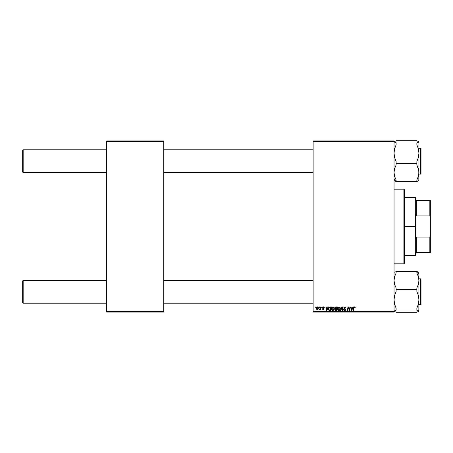 <?xml version="1.0" encoding="UTF-8"?>
<svg xmlns="http://www.w3.org/2000/svg" width="453" height="453" viewBox="0 0 453 453"><rect width="100%" height="100%" fill="white"/><g stroke="black" fill="none" stroke-linecap="round" stroke-linejoin="round"><path stroke-width="0.68" d="M313.125 140.911L394.042 140.911L394.042 141.432L313.125 141.432L313.125 311.568L394.042 311.568L394.042 140.911L313.125 140.911L313.125 141.432L313.125 140.911M331.466 308.963L331.851 307.576L332.87 306.862L333.906 307.247L334.291 308.635L333.799 310.028L332.723 310.577L331.755 310.056L331.466 308.963L332.723 310.577L333.799 310.028L334.297 308.419L333.051 306.851L331.488 308.595M328.091 306.896L327.644 307.887L328.091 306.896L328.499 306.896L326.811 310.531L326.353 310.531L325.854 306.896L326.234 306.896L326.353 307.887L327.644 307.887L326.353 307.887L326.234 306.896L325.854 306.896L326.353 310.531L326.811 310.531L328.499 306.896L328.091 306.896L328.499 306.896L326.811 310.531L326.353 310.531L325.854 306.896L326.234 306.896M354.852 307.797L354.467 307.276L354.818 308.029L354.467 307.276L353.969 307.961L353.533 310.531L353.153 310.531L353.6 307.87L354.489 306.851L355.141 307.202L355.197 307.983L354.818 308.029L354.625 307.304L354.116 307.457L353.533 310.531L353.153 310.531L353.85 307.174L354.489 306.851L353.6 307.87L353.153 310.531L353.533 310.531L353.969 307.961L354.467 307.276L354.818 308.029L355.197 307.983L355.231 307.655L354.818 308.029L354.405 307.281M343.776 307.921L344.11 307.14L344.914 306.851L345.781 307.179L346.035 307.961L345.662 308.125L345.084 307.293L344.212 307.627L344.252 308.204L345.656 309.495L345.373 310.328L344.54 310.571L343.884 310.288L343.584 309.444L344.591 310.152L345.277 309.546L344.008 308.612L343.776 307.921L345.282 309.637L344.654 310.152L343.584 309.444L344.642 310.577L345.662 309.614L344.15 307.881L344.886 307.276L346.035 308.08L344.914 306.851L343.776 307.808M340.786 310.531L340.379 310.531L341.964 306.896L342.451 306.896L343.006 310.531L342.621 310.531L342.145 307.417L340.786 310.531L340.379 310.531L340.786 310.531L342.145 307.417L342.621 310.531L343.006 310.531L342.451 306.896L341.964 306.896L342.451 306.896L343.006 310.531L342.621 310.531M337.502 308.963L337.887 307.576L338.901 306.862L339.897 307.196L340.333 308.419L339.96 309.858L339.065 310.543L337.978 310.271L337.502 308.963L338.759 310.577L339.835 310.028L340.333 308.419L339.087 306.851L337.502 308.957M315.679 307.417L315.764 306.896L316.143 306.896L316.064 307.417L315.679 307.417L316.064 307.417L316.143 306.896L315.764 306.896L316.143 306.896L316.064 307.417L315.679 307.417L315.764 306.896L315.679 307.417M335.86 306.896L334.812 308.029L335.447 306.987L337.315 306.896L336.698 310.531L334.88 310.146L334.795 309.382L335.265 308.759L334.812 308.029L335.265 308.759L334.767 309.648L335.265 310.469L336.698 310.531L337.315 306.896L335.86 306.896L337.315 306.896L336.698 310.531L335.265 310.469L334.767 309.648L335.265 308.759L334.818 308.142M352.938 306.896L352.496 307.887L352.938 306.896L353.351 306.896L351.664 310.531L351.2 310.531L350.701 306.896L351.081 306.896L351.205 307.887L352.496 307.887L351.205 307.887L351.081 306.896L350.701 306.896L351.2 310.531L351.664 310.531L353.351 306.896L352.938 306.896L353.351 306.896L351.664 310.531L351.2 310.531L350.701 306.896L351.081 306.896M349.376 309.727L349.948 306.896L350.328 306.896L349.71 310.531L349.308 310.531L348.272 307.451L347.768 310.531L347.383 310.531L347.995 306.896L348.397 306.896L349.439 309.977L349.557 309.116L349.439 309.977L348.397 306.896L347.995 306.896L347.383 310.531L347.768 310.531L348.272 307.451L349.308 310.531L349.71 310.531L350.328 306.896L349.948 306.896L350.328 306.896L349.71 310.531L349.308 310.531M324.297 307.389L323.448 306.851L324.105 307.089L324.348 307.797L323.572 307.196L322.972 307.411L324.014 308.77L323.663 309.478L322.978 309.563L322.366 308.787L323.244 309.257L323.635 308.838L322.661 307.995L322.712 307.162L323.448 306.851L322.553 307.615L323.64 308.895L323.244 309.257L322.366 308.787L323.227 309.586L324.014 308.833L322.932 307.587L323.425 307.179L323.963 307.723M329.693 306.964L331.279 306.896L330.662 310.531L328.912 310.265L328.64 308.125L329.62 306.987L328.493 309.042L329.297 310.481L330.662 310.531L331.279 306.896L330.203 306.896L331.279 306.896L330.662 310.531L329.761 310.531M316.375 308.482L316.647 307.417L317.349 306.874L318.233 307.174L318.448 308.046L318.057 309.195L317.4 309.58L316.709 309.388L316.375 308.482L317.259 309.586L318.453 307.904L317.553 306.851L316.381 308.346M319.167 307.417L319.252 306.896L319.631 306.896L319.552 307.417L319.167 307.417L319.552 307.417L319.631 306.896L319.252 306.896L319.631 306.896L319.552 307.417L319.167 307.417L319.252 306.896L319.167 307.417M320.441 308.323L320.707 306.896L321.092 306.896L320.645 309.541L320.26 309.541L320.356 308.991L319.49 309.49L320.514 307.955L319.49 309.49L320.356 308.991L320.26 309.541L320.645 309.541L321.092 306.896L320.707 306.896L321.092 306.896L320.645 309.541L320.26 309.541M321.709 307.417L322.179 306.896L322.1 307.417L321.709 307.417L322.1 307.417L322.179 306.896L321.8 306.896L322.179 306.896L322.1 307.417L321.709 307.417L321.8 306.896L321.709 307.417M313.125 312.089L394.042 312.089L394.042 141.432L313.125 141.432L313.125 312.089L313.125 311.568L394.042 311.568L394.042 312.089L313.125 312.089M106.682 140.911L163.737 140.911L163.737 141.432L106.682 141.432L106.682 311.568L163.737 311.568L163.737 140.911L106.682 140.911L106.682 141.432L106.682 140.911M106.682 312.089L163.737 312.089L163.737 141.432L106.682 141.432L106.682 312.089L106.682 311.568L163.737 311.568L163.737 312.089L106.682 312.089M335.769 310.531L335.265 310.469M334.767 309.648L335.152 308.827M334.818 307.921L334.892 307.61M334.903 307.57L335.26 307.094M335.265 307.094L335.65 306.919M335.48 307.457L336.862 307.321L336.653 308.55L335.854 308.55L335.243 307.763M336.154 307.321L335.192 308.04L336.653 308.55L336.862 307.321L335.781 307.344L335.192 308.04L336.058 307.327M335.362 310.056L335.741 310.107L335.146 309.631L336.392 310.107L335.146 309.631L335.52 310.095M335.192 309.354L335.316 310.022M335.645 308.997L336.579 308.974L336.392 310.107L336.579 308.974L335.35 309.122L335.146 309.631L335.967 308.974L335.26 309.229M335.911 307.327L335.192 308.04L335.854 308.55L335.192 308.04L335.294 308.38M340.163 307.604L340.316 308.142M338.685 310.577L338.114 310.379M337.717 307.893L337.893 307.57M337.887 307.576L338.391 307.06M339.195 310.039L339.739 309.45M338.991 310.124L337.881 309.003L338.567 310.129L339.642 309.603M338.227 307.785L337.881 309.003L339.059 307.276L338.431 307.536M339.365 307.338L339.954 308.402L339.535 309.75M339.846 309.173L339.931 308.765M339.937 308.759L339.371 307.338M337.881 308.855L337.904 309.32M338.527 307.462L338.034 308.159M341.839 308.153L342.072 307.598M341.964 306.896L340.379 310.531L341.964 306.896M345.033 306.857L345.413 306.93M346.035 308.08L345.662 308.125M345.662 308.006L345.509 307.508M345.611 307.689L344.756 307.281M344.988 307.281L344.15 307.881L345.328 308.895M344.155 307.791L345.656 309.495M344.252 308.204L344.778 308.555M345.645 309.807L345.441 310.254M344.439 310.56L343.884 310.288M344.014 310.401L343.657 309.937M343.584 309.524L343.963 309.41M344.716 310.152L343.963 309.49L344.767 310.146M344.824 309.11L345.282 309.637L345.141 309.314L345.282 309.637L345.141 309.314L345.282 309.637L344.654 310.152L345.282 309.637L345.101 309.28M344.988 309.206L344.167 308.748M354.467 307.276L354.003 307.774M355.231 307.655L354.489 306.851M351.483 310.135L351.256 308.312L351.483 310.135L351.783 309.393L351.483 310.135L351.386 309.229L351.483 310.135L352.287 308.312L351.783 309.393M351.256 308.312L352.287 308.312L351.256 308.312M348.816 309.161L348.272 307.451L347.768 310.531L347.383 310.531L347.995 306.896L348.397 306.896L349.15 308.986M348.51 308.306L348.317 307.627M349.948 306.896L349.557 309.116L349.948 306.896M323.969 307.842L323.425 307.179L322.932 307.587L324.014 308.838M322.938 307.496L323.499 307.185L322.932 307.587L323.374 308.068L323.046 307.859M322.502 309.257L322.383 308.946M322.366 308.787L322.774 308.94M322.746 308.736L323.244 309.257L322.746 308.736L323.244 309.257L323.64 308.895L322.57 307.451M323.244 309.257L323.601 308.68L322.7 308.046M323.601 308.68L323.21 308.402M322.712 307.162L322.995 306.941M323.623 306.862L324.003 307.004M326.636 310.135L326.409 308.312L326.636 310.135L326.936 309.393L326.636 310.135L326.539 309.229L326.636 310.135L327.434 308.312L326.936 309.393M326.409 308.312L327.434 308.312L326.409 308.312M328.533 309.484L328.499 309.156M328.561 308.425L328.759 307.842M329.62 306.987L330.203 306.896M329.807 310.107L330.356 310.107L329.331 310.045L329.807 310.107L329.331 310.045L328.872 309.065L329.116 307.989L328.918 309.495M328.957 309.631L329.444 310.079M329.965 307.349L329.461 307.553M330.197 307.327L330.826 307.321L330.356 310.107L330.826 307.321L330.152 307.327M328.884 308.793L329.206 309.977M328.878 309.212L328.872 309.065C328.85 308 329.337 307.417 330.339 307.321M334.031 307.423L334.28 308.142M331.681 307.898L332.077 307.287M331.89 307.519L332.202 307.168M333.165 310.039L333.918 308.402L333.504 309.75L332.955 310.124M333.346 309.909L332.734 310.152L331.845 309.003L332.53 310.129L333.612 309.603M332.191 307.785L331.845 309.003L333.023 307.276L332.394 307.536M333.329 307.338L333.918 308.402L333.334 307.338M333.901 308.759L333.906 308.204M331.913 308.431L331.845 309.099M332.491 307.462L331.998 308.159M316.398 308.17L316.636 307.445M316.93 307.083L317.281 306.896M316.902 307.111L316.647 307.417M317.932 309.331L318.182 309.008M317.145 309.24L316.76 308.38L317.327 309.252M317.853 308.855L318.074 307.944L317.276 309.257M316.8 308.074L316.811 308.884M316.755 308.482L317.553 307.179L316.998 307.564M318.063 308.153L317.553 307.179L318.074 307.944L317.972 307.44L317.445 307.196M320.305 309.093L319.744 309.586L319.909 309.15M320.356 308.991L319.546 309.524M320.707 306.896L320.514 307.955M339.733 309.45L339.863 309.116M339.909 308.94L339.954 308.402M337.944 308.431L337.898 308.714M351.386 309.229L351.443 309.676M326.539 309.229L326.596 309.676M23.171 280.396L22.65 280.911L22.65 302.695L23.171 303.216L23.171 280.396L23.171 303.216L106.682 303.216L23.171 303.216L22.65 302.695L22.65 280.911L23.171 280.396L106.682 280.396L23.171 280.396M163.737 303.216L313.125 303.216L163.737 303.216M313.125 280.396L163.737 280.396L313.125 280.396M23.171 149.784L22.65 150.305L22.65 172.089L23.171 172.604L23.171 149.784L23.171 172.604L106.682 172.604L23.171 172.604L22.65 172.089L22.65 150.305L23.171 149.784L106.682 149.784L23.171 149.784M313.125 149.784L163.737 149.784L313.125 149.784M163.737 172.604L313.125 172.604L163.737 172.604M395.254 311.811L394.042 311.137L396.115 310.05L416.862 310.05L418.94 311.137L416.862 312.225L396.115 312.225L416.862 312.225L418.379 311.59L418.94 311.137L418.94 299.841L418.374 304.133L416.862 308.227L416.862 310.05L396.115 310.05L396.115 308.227L394.603 304.116L394.042 299.841L394.603 295.549L396.115 291.449L396.115 288L394.608 284.348L394.042 280.509L394.597 276.692L396.115 273.012L396.115 271.387L416.862 271.387L416.862 273.012L418.374 276.67L418.94 280.509L418.94 274.122L416.862 272.23L418.94 274.122L418.94 272.395L416.862 271.579L418.379 272.015M395.259 311.817L394.042 311.137L396.115 310.243L396.115 308.227L394.603 304.116L394.042 299.841L394.603 295.549L396.115 291.449L396.115 289.631L416.862 289.631L396.115 289.631L396.115 288L394.608 284.348L394.042 280.509L394.597 276.692L396.115 273.012L396.115 271.387L416.862 271.387L416.862 273.012L418.374 276.67L418.94 280.509L418.379 284.325L416.862 288L416.862 291.449L418.379 295.566L418.94 299.841L418.844 272.287M421.013 303.329L421.013 280.282A0.311 0.283 180 0 0 420.701 279.999L420.701 303.612M418.94 304.773L420.701 304.773L420.701 279.999L418.94 279.999L420.701 279.999L420.701 278.838L420.701 279.999A0.311 0.283 0 0 1 421.013 280.282L421.013 304.456M395.254 271.794L394.603 272.015M418.94 278.838L420.701 278.838L421.013 279.875M418.844 311.319L418.94 280.509L418.379 284.325L416.862 288L416.862 291.449L418.379 295.566L418.94 299.841L418.374 304.133L416.862 308.227L416.862 310.243L418.793 310.905L418.374 311.596M395.259 271.794L394.189 272.242M418.793 141.63L418.793 142.095L416.862 142.95L396.115 142.95L394.042 141.863L396.115 140.775L416.862 140.775L418.94 141.863L416.862 142.95L396.115 142.95L396.115 144.773L394.603 148.867L394.042 153.159L394.603 157.434L396.115 161.551L396.115 165L394.597 168.675L394.042 172.491L394.608 176.33L396.115 179.988L396.115 181.613L396.115 179.988L394.608 176.33L394.042 172.491L394.597 168.675L396.115 165L396.115 163.369L416.862 163.369L416.862 165L418.374 168.652L418.94 172.491L418.379 176.308L416.862 179.988L416.862 181.613L396.115 181.613L416.862 181.613L416.862 179.988L418.379 176.308L418.94 172.491L418.94 153.159L418.374 157.451L416.862 161.551L416.862 163.369L396.115 163.369L396.115 161.551L394.603 157.434L394.042 153.159L394.603 148.867L396.115 144.773L396.115 142.757L394.042 141.863L396.115 140.775L416.862 140.775L418.844 141.681M394.042 178.878L396.115 180.77L394.042 178.878M420.701 149.388L420.701 173.001A0.311 0.283 0 0 0 421.013 172.718L421.013 148.873M421.013 148.544L421.013 172.718A0.311 0.283 180 0 1 420.701 173.001L420.701 174.162L420.701 173.001L418.94 173.001L420.701 173.001L420.701 148.227L421.013 148.539M394.608 180.985L396.115 181.421L394.042 180.526M418.379 180.985L416.862 181.421L418.94 180.605L418.94 141.783M418.844 180.713L418.793 170.549L416.862 165L416.862 161.551L418.374 157.451L418.94 153.159L418.379 148.884L416.862 144.773L416.862 142.95L416.862 144.773L418.379 148.884L418.94 153.159L418.94 141.863M421.013 172.718L421.013 173.844L421.013 172.718M421.013 172.808L421.013 172.055M394.608 141.404L394.184 141.636M394.184 311.364L394.603 311.59L394.184 311.364M418.793 272.242L418.793 272.7L418.793 272.242M418.793 180.294L418.793 180.758M418.793 141.636L418.374 141.41L418.793 141.636M403.895 263.844L404.416 263.329L404.416 189.671L403.895 189.156L403.895 263.844L403.895 189.156L394.042 189.156L403.895 189.156L404.416 189.671L404.416 263.329L403.895 263.844L394.042 263.844L403.895 263.844M415.826 200.566L415.826 197.972L415.826 200.566L416.347 200.566L415.826 200.566M416.347 215.922L416.347 200.566L416.347 215.922L429.829 215.922L430.35 217.383L430.35 235.617L429.829 237.078L416.347 237.078L415.826 238.386L415.826 214.614L416.347 215.922L429.829 215.922L429.829 200.566L416.347 200.566L429.829 200.566L429.829 215.922L430.35 217.383L430.35 252.434L430.35 235.617L429.829 237.078L416.347 237.078L415.826 238.386L415.826 226.5L415.31 226.5L415.826 226.5L415.826 214.614L416.347 215.922M404.416 197.451L415.31 197.451L415.31 226.5L415.31 197.451L415.826 197.972M404.416 226.5L415.31 226.5L404.416 226.5M415.826 252.434L415.826 255.028L415.826 252.434L416.347 252.434L416.347 237.078L416.347 252.434L430.35 252.434L429.829 252.434L429.829 237.078L429.829 252.434L415.826 252.434M404.416 255.549L415.31 255.549L415.31 226.5L415.31 255.549L415.826 255.028M430.35 200.566L429.829 200.566L430.35 200.566L430.35 217.383L430.35 200.566M420.701 304.773L421.013 304.461M394.557 303.216L394.042 303.736M418.94 148.227L420.701 148.227M418.94 174.162L421.013 173.85M394.557 149.784L394.042 149.264"/></g></svg>

